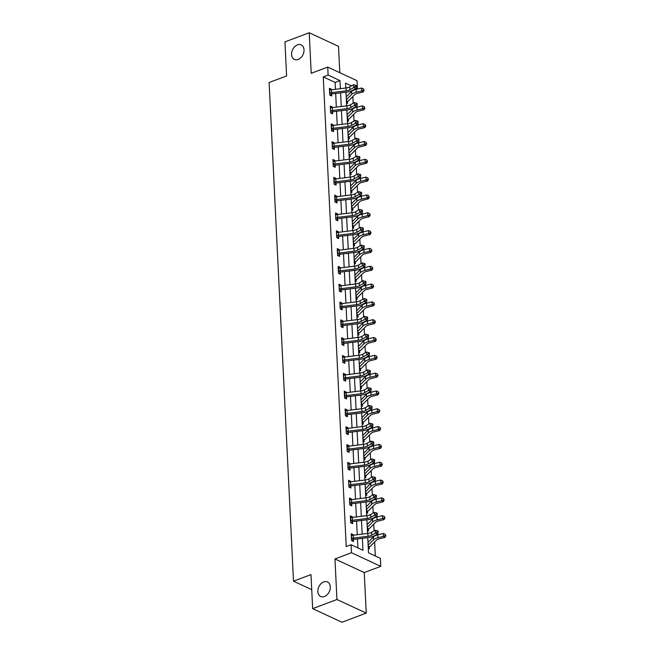 <?xml version="1.0" encoding="UTF-8"?>
<svg xmlns="http://www.w3.org/2000/svg" width="655" height="655" viewBox="0 0 655 655"><rect width="100%" height="100%" fill="white"/><g stroke="black" fill="none" stroke-linecap="round" stroke-linejoin="round"><path stroke-width="0.98" d="M323.717 581.91A8.032 5.764 114.9 0 1 327.459 581.943A8.032 5.764 114.9 0 1 330.095 589.271A8.032 5.764 114.9 0 1 324.43 596.533A8.032 5.764 114.9 0 1 320.688 596.5A8.032 5.764 114.9 0 1 318.052 589.173A8.032 5.764 114.9 0 1 323.717 581.91M297.452 44.859A8.032 5.764 114.9 0 1 301.194 44.884A8.032 5.764 114.9 0 1 303.83 52.212A8.032 5.764 114.9 0 1 298.164 59.474A8.032 5.764 114.9 0 1 294.423 59.449A8.032 5.764 114.9 0 1 291.786 52.122A8.032 5.764 114.9 0 1 297.452 44.859M367.758 537.624L368.503 552.836L380.375 558.355L380.768 566.354L351.473 552.738L351.08 544.747L362.96 550.265L362.371 538.295M364.254 572.568L334.959 558.952L336.94 599.497L312.656 608.634L341.951 622.25L366.235 613.113L364.254 572.568L380.768 566.354M339.806 72.697L338.512 46.366L309.226 32.75L311.207 73.294L327.721 67.08L357.016 80.696L357.401 88.695L356.148 88.114M352.554 90.758L357.401 88.695M375.315 556.005L374.627 541.988M374.341 536.208L374.324 535.782M374.087 530.886L373.751 524.172M373.473 518.392L373.448 517.966M373.211 513.07L372.883 506.356M372.605 500.576L372.58 500.15M372.343 495.254L372.015 488.532M371.729 482.76L371.712 482.334M371.467 477.438L371.139 470.716M370.861 464.935L370.836 464.51M370.599 459.613L370.272 452.9M369.985 447.119L369.969 446.694M369.723 441.798L369.395 435.084M369.117 429.303L369.092 428.878M368.855 423.982L368.528 417.26M368.241 411.487L368.225 411.062M367.987 406.165L367.651 399.444M367.373 393.663L367.349 393.237M367.111 388.341L366.784 381.628M366.497 375.847L366.481 375.421M366.243 370.525L365.916 363.812M365.629 358.031L365.605 357.605M365.367 352.709L365.04 345.987M364.761 340.215L364.737 339.789M364.499 334.893L364.172 328.171M363.885 322.391L363.869 321.965M363.623 317.069L363.296 310.355M363.017 304.575L362.993 304.149M362.755 299.253L362.428 292.539M362.141 286.759L362.125 286.333M361.879 281.437L361.552 274.715M361.273 268.943L361.249 268.517M361.011 263.621L360.684 256.899M360.397 251.119L360.381 250.693M360.144 245.797L359.808 239.083M359.529 233.303L359.505 232.877M359.267 227.981L358.94 221.267M358.662 215.487L358.637 215.061M358.4 210.165L358.072 203.443M357.786 197.671L357.769 197.245M357.524 192.349L357.196 185.627M356.918 179.847L356.893 179.421M356.656 174.525L356.328 167.811M356.042 162.031L356.025 161.605M355.78 156.709L355.452 149.995M355.174 144.215L355.149 143.789M354.912 138.893L354.584 132.171M354.298 126.399L354.281 125.973M354.044 121.077L353.708 114.355M353.43 108.574L353.405 108.149M353.168 103.253L352.84 96.539M336.94 599.497L366.235 613.113M312.656 608.634L310.994 574.599L293.505 581.182L269.115 82.505L286.603 75.923L284.941 41.887L309.226 32.75M293.505 581.182L311.731 589.647M352.546 90.521L352.357 90.431A9.407 3.864 -2.8 0 1 346.831 92.068L332.2 93.894A1.253 0.516 177.2 0 0 331.979 93.927L330.284 95.352M346.822 87.86L345.734 87.352M346.159 96.031L346.79 96.326M346.495 102.884L347.568 103.384L347.477 101.533L346.47 102.409M347.027 113.855L347.666 114.15M347.363 120.708L348.435 121.2L348.345 119.349M347.903 131.671L348.534 131.966M348.239 138.524L349.311 139.024L349.221 137.165M348.771 149.487L349.41 149.782M349.107 156.34L350.179 156.84L350.089 154.989L349.082 155.865M349.647 167.303L350.278 167.598M349.975 174.156L351.055 174.656L350.965 172.805M350.515 185.128L351.145 185.422M350.851 191.98L351.923 192.472L351.833 190.621M351.383 202.944L352.022 203.238M351.719 209.797L352.791 210.296L352.701 208.437M352.259 220.76L352.889 221.054M352.595 227.612L353.667 228.112L353.577 226.262L352.57 227.138M353.127 238.576L353.765 238.87M353.463 245.428L354.535 245.928L354.445 244.078M354.003 256.4L354.633 256.695M354.339 263.253L355.411 263.744L355.321 261.894L354.314 262.77M354.871 274.216L355.509 274.51M355.206 281.069L356.279 281.568L356.189 279.71M355.747 292.032L356.377 292.327M356.083 298.885L357.155 299.384L357.065 297.534M356.615 309.848L357.245 310.142M356.95 316.701L358.023 317.2L357.933 315.35M357.483 327.672L358.121 327.959M357.818 334.525L358.899 335.016L358.801 333.166L357.802 334.042M358.359 345.488L358.989 345.783M358.694 352.341L359.767 352.84L359.677 350.982M359.227 363.304L359.865 363.599M359.562 370.157L360.635 370.656L360.545 368.806M360.103 381.12L360.733 381.415M360.438 387.973L361.511 388.472L361.421 386.622L360.414 387.498M360.97 398.944L361.609 399.231M361.306 405.797L362.379 406.288L362.289 404.438L361.282 405.314M361.847 416.76L362.477 417.055M362.182 423.613L363.255 424.113L363.165 422.254M362.714 434.576L363.345 434.871M363.05 441.429L364.123 441.928L364.033 440.078M363.59 452.392L364.221 452.687M363.918 459.245L364.999 459.744L364.901 457.894L363.902 458.77M364.458 470.216L365.089 470.503M364.794 477.069L365.867 477.56L365.777 475.71L364.769 476.586M365.326 488.032L365.965 488.327M365.662 494.885L366.735 495.385L366.644 493.526M366.202 505.848L366.833 506.143M366.538 512.701L367.611 513.201L367.52 511.35M367.07 523.664L367.709 523.959M367.406 530.517L368.478 531.017L368.388 529.166L367.381 530.042M367.946 541.48L368.577 541.775M368.282 548.341L369.354 548.833L369.264 546.982M335.466 89.293L335.131 82.424L323.259 76.905L346.225 546.573L351.08 544.747M357.892 547.908L357.458 538.909M357.253 534.75L356.582 521.093M356.377 516.926L355.714 503.277M355.509 499.11L354.838 485.461M354.642 481.294L353.97 467.637M353.765 463.478L353.102 449.821M352.898 445.654L352.226 432.005M352.022 427.838L351.358 414.189M351.154 410.022L350.482 396.365M350.278 392.206L349.614 378.549M349.41 374.382L348.738 360.733M348.534 356.566L347.87 342.917M347.666 338.75L346.994 325.093M346.798 320.934L346.127 307.277M345.922 303.109L345.259 289.461M345.054 285.293L344.383 271.645M344.178 267.477L343.515 253.821M343.31 249.661L342.639 236.005M342.434 231.837L341.771 218.189M341.566 214.021L340.895 200.373M340.698 196.205L340.027 182.548M339.822 178.389L339.159 164.732M338.954 160.565L338.283 146.916M338.078 142.749L337.415 129.101M337.21 124.933L336.539 111.276M336.334 107.117L335.671 93.46M329.506 90.112L329.833 90.144A4.389 1.801 -2.8 0 1 331.43 89.8L331.397 89.178L329.416 88.253L329.752 95.106L331.733 96.031L331.643 94.173M330.382 107.928L330.701 107.96A4.389 1.801 -2.8 0 1 332.298 107.617L332.273 106.994L330.292 106.069L330.628 112.922L332.609 113.847L332.511 111.989M331.405 128.888L331.577 125.776A4.389 1.801 -2.8 0 1 333.174 125.432L333.141 124.81L331.16 123.893L331.495 130.746L333.477 131.663L333.387 129.813L332.028 130.992M332.281 146.712L332.445 143.601A4.389 1.801 -2.8 0 1 334.042 143.257L334.009 142.626L332.036 141.709L332.372 148.562L334.345 149.479L334.255 147.629M332.994 161.384L333.321 161.417A4.389 1.801 -2.8 0 1 334.918 161.073L334.885 160.45L332.904 159.525L333.239 166.378L335.221 167.303L335.131 165.445M334.017 182.344L334.189 179.233A4.389 1.801 -2.8 0 1 335.786 178.889L335.753 178.266L333.78 177.341L334.115 184.194L336.089 185.119L335.999 183.261M336.801 199.562L351.432 197.736A6.272 2.579 177.2 0 0 355.116 196.647L358.883 194.51L358.743 191.653L354.977 193.798A6.272 2.579 177.2 0 1 351.293 194.887L336.662 196.705L336.801 199.562A4.389 1.801 -2.8 0 0 335.196 199.906L335.057 197.049A4.389 1.801 -2.8 0 1 336.662 196.705L336.629 196.082L334.648 195.165L334.983 202.018L336.965 202.935L336.875 201.085L335.516 202.264M335.614 214.832L335.933 214.873A4.389 1.801 -2.8 0 1 337.53 214.529L337.497 213.898L335.516 212.981L335.851 219.834L337.833 220.751L337.743 218.901M336.482 232.656L336.801 232.689A4.389 1.801 -2.8 0 1 338.406 232.345L338.373 231.723L336.392 230.797L336.727 237.65L338.709 238.576L338.61 236.717M337.505 253.616L337.677 250.505A4.389 1.801 -2.8 0 1 339.274 250.161L339.241 249.539L337.26 248.613L337.595 255.466L339.577 256.392L339.486 254.533M340.281 270.834L354.92 269.008A6.272 2.579 177.2 0 0 358.604 267.92L362.371 265.783L362.231 262.925L358.465 265.07A6.272 2.579 177.2 0 1 354.781 266.159L340.142 267.977L340.281 270.834A4.389 1.801 -2.8 0 0 338.684 271.178L338.545 268.321A4.389 1.801 -2.8 0 1 340.142 267.977L340.109 267.355L338.136 266.438L338.471 273.291L340.444 274.208L340.354 272.357M339.094 286.104L339.421 286.145A4.389 1.801 -2.8 0 1 341.018 285.801L340.985 285.171L339.003 284.254L339.339 291.107L341.32 292.024L341.23 290.173M340.125 307.072L340.289 303.961A4.389 1.801 -2.8 0 1 341.885 303.617L341.853 302.995L339.88 302.07L340.215 308.923L342.188 309.848L342.098 307.989L340.747 309.168M342.901 324.29L357.532 322.465A6.272 2.579 177.2 0 0 361.216 321.376L364.991 319.231L364.843 316.381L361.077 318.518A6.272 2.579 177.2 0 1 357.393 319.607L342.761 321.433L342.901 324.29A4.389 1.801 -2.8 0 0 341.304 324.634L341.157 321.777A4.389 1.801 -2.8 0 1 342.761 321.433L342.729 320.811L340.747 319.886L341.083 326.739L343.064 327.664L342.974 325.805M341.714 339.56L342.033 339.593A4.389 1.801 -2.8 0 1 343.629 339.249L343.597 338.627L341.623 337.71L341.951 344.563L343.932 345.48L343.842 343.629M342.581 357.376L342.901 357.417A4.389 1.801 -2.8 0 1 344.505 357.073L344.473 356.443L342.491 355.526L342.827 362.379L344.808 363.296L344.718 361.445L343.359 362.624M343.605 378.344L343.777 375.233A4.389 1.801 -2.8 0 1 345.373 374.889L345.341 374.267L343.359 373.342L343.695 380.195L345.676 381.12L345.586 379.261L344.227 380.44M346.389 395.563L361.02 393.737A6.272 2.579 177.2 0 0 364.704 392.648L368.47 390.503L368.331 387.654L364.565 389.79A6.272 2.579 177.2 0 1 360.88 390.879L346.241 392.705L346.389 395.563A4.389 1.801 -2.8 0 0 344.784 395.907L344.645 393.049A4.389 1.801 -2.8 0 1 346.241 392.705L346.217 392.083L344.235 391.158L344.571 398.011L346.544 398.936L346.454 397.077M345.193 410.832L345.521 410.865A4.389 1.801 -2.8 0 1 347.117 410.521L347.084 409.899L345.103 408.982L345.439 415.835L347.42 416.752L347.33 414.902M346.225 431.792L346.389 428.689A4.389 1.801 -2.8 0 1 347.985 428.345L347.952 427.715L345.979 426.798L346.315 433.651L348.288 434.568L348.198 432.718L346.847 433.897M349 449.019L363.631 447.193A6.272 2.579 177.2 0 0 367.316 446.104L371.09 443.959L370.951 441.102L367.177 443.247A6.272 2.579 177.2 0 1 363.492 444.336L348.861 446.161L349 449.019A4.389 1.801 -2.8 0 0 347.404 449.363L347.265 446.505A4.389 1.801 -2.8 0 1 348.861 446.161L348.828 445.539L346.847 444.614L347.183 451.467L349.164 452.392L349.074 450.534L347.715 451.713M347.813 464.289L348.132 464.321A4.389 1.801 -2.8 0 1 349.729 463.977L349.696 463.355L347.723 462.43L348.059 469.283L350.032 470.208L349.942 468.35M348.681 482.105L349 482.137A4.389 1.801 -2.8 0 1 350.605 481.793L350.572 481.171L348.591 480.254L348.927 487.107L350.908 488.024L350.818 486.174L349.459 487.353M349.704 503.065L349.876 499.962A4.389 1.801 -2.8 0 1 351.473 499.618L351.44 498.987L349.459 498.07L349.795 504.923L351.776 505.84L351.686 503.99L350.327 505.169M352.488 520.291L367.119 518.465A6.272 2.579 177.2 0 0 370.804 517.376L374.57 515.231L374.431 512.374L370.665 514.519A6.272 2.579 177.2 0 1 366.98 515.608L352.349 517.434L352.488 520.291A4.389 1.801 -2.8 0 0 350.883 520.635L350.744 517.777A4.389 1.801 -2.8 0 1 352.349 517.434L352.316 516.803L350.335 515.886L350.671 522.739L352.652 523.664L352.554 521.806M351.293 535.561L351.62 535.593A4.389 1.801 -2.8 0 1 353.217 535.25L353.184 534.627L351.203 533.702L351.538 540.555L353.52 541.48L353.43 539.622M334.959 558.952L351.473 552.738M323.259 76.905L328.114 75.079L327.721 67.08M351.448 85.92L345.529 83.177L345.766 88.016M345.971 92.175L346.634 105.832M346.839 109.999L347.51 123.648M347.715 127.815L348.378 141.464M348.583 145.631L349.254 159.288M349.451 163.447L350.122 177.104M350.327 181.271L350.99 194.92M351.195 199.087L351.866 212.736M352.071 216.903L352.734 230.56M352.939 234.719L353.61 248.376M353.815 252.543L354.478 266.192M354.683 270.359L355.354 284.008M355.559 288.175L356.222 301.832M356.426 305.991L357.098 319.648M357.294 323.816L357.966 337.464M358.17 341.632L358.834 355.28M359.038 359.448L359.71 373.104M359.914 377.264L360.577 390.92M360.782 395.088L361.454 408.736M361.658 412.904L362.321 426.552M362.526 430.72L363.197 444.377M363.394 448.536L364.065 462.193M364.27 466.352L364.933 480.009M365.138 484.176L365.809 497.825M366.014 501.992L366.677 515.649M366.882 519.808L367.553 533.465M340.379 88.687L339.986 80.598L328.114 75.079M362.166 534.136L361.503 520.479M361.298 516.32L360.627 502.663M360.422 498.496L359.759 484.847M359.554 480.68L358.883 467.023M358.686 462.864L358.015 449.207M357.81 445.048L357.147 431.391M356.942 427.224L356.271 413.575M356.066 409.408L355.403 395.751M355.198 391.592L354.527 377.935M354.322 373.776L353.659 360.119M353.454 355.952L352.783 342.303M352.587 338.136L351.915 324.479M351.71 320.32L351.047 306.663M350.843 302.504L350.171 288.847M349.966 284.679L349.303 271.031M349.099 266.863L348.427 253.207M348.223 249.047L347.559 235.391M347.355 231.231L346.683 217.575M346.479 213.407L345.815 199.759M345.611 195.591L344.948 181.934M344.743 177.775L344.072 164.118M343.867 159.959L343.204 146.302M342.999 142.135L342.328 128.486M342.123 124.319L341.46 110.662M341.255 106.503L340.584 92.846M335.131 82.424L339.986 80.598M329.498 89.891L331.397 89.178M346.2 96.924L351.604 91.504A9.407 3.864 177.2 0 1 356.074 89.375L361.568 88.032L363.484 88.859L364.098 90.439L363.484 88.859M347.076 114.74L352.48 109.32A9.407 3.864 177.2 0 1 356.95 107.191L362.436 105.848L364.36 106.675L364.966 108.263L364.36 106.675M330.374 107.707L332.273 106.994M347.944 132.556L353.348 127.135A9.407 3.864 177.2 0 1 357.818 125.007L363.312 123.664L365.228 124.499L365.842 126.079L365.228 124.499M331.242 125.523L333.141 124.81M348.812 150.372L354.224 144.951A9.407 3.864 177.2 0 1 358.694 142.831L364.18 141.488L366.096 142.315L366.71 143.895L366.096 142.315M332.11 143.347L334.009 142.626M349.688 168.196L355.092 162.776A9.407 3.864 177.2 0 1 359.562 160.647L365.056 159.304L366.972 160.131L367.586 161.711L366.972 160.131M332.986 161.163L334.885 160.45M350.556 186.012L355.96 180.592A9.407 3.864 177.2 0 1 360.43 178.463L365.924 177.12L367.84 177.947L368.454 179.535L367.84 177.947M333.853 178.979L335.753 178.266M351.432 203.828L356.836 198.408A9.407 3.864 177.2 0 1 361.306 196.279L366.792 194.936L368.716 195.771L369.33 197.351L368.716 195.771M334.73 196.795L336.629 196.082M352.3 221.644L357.704 216.224A9.407 3.864 177.2 0 1 362.174 214.103L367.668 212.76L369.584 213.587L370.198 215.167L369.584 213.587M335.597 214.619L337.497 213.898M353.176 239.468L358.58 234.048A9.407 3.864 177.2 0 1 363.05 231.919L368.536 230.576L370.46 231.403L371.066 232.983L370.46 231.403M336.474 232.435L338.373 231.723M354.044 257.284L359.448 251.864A9.407 3.864 177.2 0 1 363.918 249.735L369.412 248.392L371.328 249.219L371.942 250.808L371.328 249.219M337.341 250.251L339.241 249.539M354.912 275.1L360.324 269.68A9.407 3.864 177.2 0 1 364.794 267.551L370.28 266.208L372.204 267.043L372.81 268.624L372.204 267.043M338.217 268.067L340.109 267.355M355.788 292.916L361.192 287.496A9.407 3.864 177.2 0 1 365.662 285.375L371.156 284.033L373.072 284.86L373.686 286.44L373.072 284.86M339.085 285.891L340.985 285.171M356.656 310.74L362.068 305.32A9.407 3.864 177.2 0 1 366.538 303.191L372.024 301.849L373.94 302.675L374.554 304.256L373.94 302.675M339.953 303.707L341.853 302.995M357.532 328.556L362.935 323.136A9.407 3.864 177.2 0 1 367.406 321.007L372.892 319.665L374.816 320.491L375.43 322.08L374.816 320.491M340.829 321.523L342.729 320.811M358.4 346.372L363.803 340.952A9.407 3.864 177.2 0 1 368.274 338.823L373.768 337.481L375.683 338.316L376.298 339.896L375.683 338.316M341.697 339.339L343.597 338.627M359.276 364.188L364.679 358.768A9.407 3.864 177.2 0 1 369.15 356.648L374.635 355.305L376.56 356.132L377.165 357.712L376.56 356.132M342.573 357.163L344.473 356.443M360.144 382.012L365.547 376.592A9.407 3.864 177.2 0 1 370.018 374.464L375.511 373.121L377.427 373.948L378.041 375.528L377.427 373.948M343.441 374.979L345.341 374.267M361.011 399.828L366.423 394.408A9.407 3.864 177.2 0 1 370.894 392.279L376.379 390.937L378.303 391.764L378.909 393.352L378.303 391.764M344.317 392.795L346.217 392.083M361.887 417.644L367.291 412.224A9.407 3.864 177.2 0 1 371.762 410.095L377.255 408.753L379.171 409.588L379.785 411.168L379.171 409.588M345.185 410.611L347.084 409.899M362.755 435.46L368.167 430.04A9.407 3.864 177.2 0 1 372.638 427.92L378.123 426.577L380.039 427.404L380.653 428.984L380.039 427.404M346.053 428.435L347.952 427.715M363.631 453.285L369.035 447.864A9.407 3.864 177.2 0 1 373.506 445.736L378.999 444.393L380.915 445.22L381.529 446.8L380.915 445.22M346.929 446.251L348.828 445.539M364.499 471.101L369.903 465.68A9.407 3.864 177.2 0 1 374.373 463.552L379.867 462.209L381.783 463.036L382.397 464.624L381.783 463.036M347.797 464.067L349.696 463.355M365.375 488.917L370.779 483.496A9.407 3.864 177.2 0 1 375.25 481.368L380.735 480.025L382.659 480.86L383.265 482.44L382.659 480.86M348.673 481.883L350.572 481.171M366.243 506.733L371.647 501.312A9.407 3.864 177.2 0 1 376.117 499.192L381.611 497.849L383.527 498.676L384.141 500.256L383.527 498.676M349.541 499.708L351.44 498.987M367.119 524.557L372.523 519.137A9.407 3.864 177.2 0 1 376.993 517.008L382.479 515.665L384.403 516.492L385.009 518.072L384.403 516.492M350.417 517.524L352.316 516.803M367.987 542.373L373.391 536.953A9.407 3.864 177.2 0 1 377.861 534.824L383.355 533.481L385.271 534.308L385.885 535.896L385.271 534.308M351.285 535.34L353.184 534.627M329.531 90.112L329.973 93.002A4.389 1.801 -2.8 0 1 331.569 92.658L346.2 90.832A6.272 2.579 177.2 0 0 349.885 89.743L353.659 87.598L353.52 84.741L349.745 86.886L349.885 89.743M331.569 92.658L331.43 89.8L346.061 87.975A6.272 2.579 177.2 0 0 349.745 86.886M356.295 85.518L355.305 85.24L355.362 86.378L356.345 86.656L356.295 85.518M355.362 86.378L353.659 87.598L356.123 88.294L352.357 90.439M329.973 93.002L331.979 93.927M356.123 88.294L356.345 86.656M355.305 85.24L353.52 84.741M346.38 100.624L347.764 101.271A4.389 1.801 177.2 0 0 348.747 100.641L354.625 94.746A6.272 2.579 -2.8 0 1 357.605 93.329L363.099 91.987L361.707 90.889L356.214 92.232A9.407 3.864 177.2 0 0 351.743 94.353L346.339 99.773M363.541 90.005L361.707 90.889L361.568 88.032M364.098 90.439L363.099 91.987M330.538 111.072L330.84 110.818A4.389 1.801 -2.8 0 1 332.445 110.474L347.076 108.648A6.272 2.579 177.2 0 0 350.761 107.559L354.527 105.414L354.388 102.565L350.622 104.702L350.761 107.559M356.23 104.202L357.221 104.481L357.163 103.334L356.173 103.056L356.23 104.202L354.527 105.414L357 106.11L353.225 108.255A9.407 3.864 -2.8 0 1 347.699 109.884L333.067 111.71A1.253 0.516 177.2 0 0 332.846 111.751L331.16 113.176M332.445 110.474L332.298 107.617L346.937 105.791A6.272 2.579 177.2 0 0 350.622 104.702M330.84 110.818L332.846 111.751M357 106.11L357.221 104.481M356.173 103.056L354.388 102.565M331.422 128.871L331.717 128.634A4.389 1.801 -2.8 0 1 333.313 128.29L333.174 125.432L347.805 123.615A6.272 2.579 177.2 0 0 351.489 122.526L355.264 120.381L355.403 123.238L357.106 122.018L358.089 122.297L358.031 121.15L357.049 120.872L357.106 122.018M333.313 128.29L347.944 126.464A6.272 2.579 177.2 0 0 351.629 125.375L355.403 123.238L357.867 123.926L354.101 126.071A9.407 3.864 -2.8 0 1 348.575 127.709L333.935 129.526A1.253 0.516 177.2 0 0 333.723 129.567L333.403 129.796M331.717 128.634L333.723 129.567M357.867 123.926L358.089 122.297M357.049 120.872L355.264 120.381M347.256 118.44L348.632 119.087L347.338 120.225M348.632 119.087A4.389 1.801 177.2 0 0 349.623 118.457L355.501 112.562A6.272 2.579 -2.8 0 1 358.481 111.145L363.967 109.803L362.575 108.705L357.09 110.048A9.407 3.864 177.2 0 0 352.619 112.177L347.215 117.597M364.409 107.821L362.575 108.705L362.436 105.848M364.966 108.263L363.967 109.803M348.124 136.265L349.508 136.903L348.214 138.041M349.508 136.903A4.389 1.801 177.2 0 0 350.49 136.273L356.369 130.386A6.272 2.579 -2.8 0 1 359.349 128.961L364.835 127.619L363.451 126.521L357.957 127.864A9.407 3.864 177.2 0 0 353.487 129.993L348.083 135.413M365.285 125.637L363.451 126.521L363.312 123.664M365.842 126.079L364.835 127.619M332.298 146.695L332.584 146.45A4.389 1.801 -2.8 0 1 334.181 146.106L348.82 144.288A6.272 2.579 177.2 0 0 352.505 143.199L356.271 141.054L358.743 141.75L354.969 143.887A9.407 3.864 -2.8 0 1 349.442 145.525L334.811 147.35A1.253 0.516 177.2 0 0 334.59 147.383L332.904 148.808M334.181 146.106L334.042 143.257L348.673 141.431A6.272 2.579 177.2 0 0 352.365 140.342L356.132 138.197L356.271 141.054L357.974 139.834L358.965 140.113L358.907 138.975L357.917 138.696L357.974 139.834M332.584 146.45L334.59 147.383M358.743 141.75L358.965 140.113M357.917 138.696L356.132 138.197M333.018 161.384L333.46 164.274A4.389 1.801 -2.8 0 1 335.057 163.93L349.688 162.104A6.272 2.579 177.2 0 0 353.373 161.015L357.147 158.87L357.008 156.013L353.233 158.158L353.373 161.015M358.842 157.65L359.832 157.929L359.775 156.791L358.793 156.512L358.842 157.65L357.147 158.87L359.611 159.566L355.845 161.711A9.407 3.864 -2.8 0 1 350.31 163.341L335.679 165.166A1.253 0.516 177.2 0 0 335.458 165.199L333.772 166.624M335.057 163.93L334.918 161.073L349.549 159.247A6.272 2.579 177.2 0 0 353.233 158.158M333.46 164.274L335.458 165.199M359.611 159.566L359.832 157.929M358.793 156.512L357.008 156.013M334.042 182.327L334.328 182.09A4.389 1.801 -2.8 0 1 335.925 181.746L350.556 179.92A6.272 2.579 177.2 0 0 354.249 178.831L358.015 176.686L360.487 177.382L356.713 179.527A9.407 3.864 -2.8 0 1 351.186 181.157L336.555 182.982A1.253 0.516 177.2 0 0 336.334 183.023L334.648 184.448M335.925 181.746L335.786 178.889L350.417 177.063A6.272 2.579 177.2 0 0 354.109 175.974L357.876 173.837L358.015 176.686L359.718 175.474L360.709 175.753L360.651 174.607L359.66 174.328L359.718 175.474M334.328 182.09L336.334 183.023M360.487 177.382L360.709 175.753M359.66 174.328L357.876 173.837M349 154.081L350.376 154.719A4.389 1.801 177.2 0 0 351.367 154.097L357.237 148.202A6.272 2.579 -2.8 0 1 360.217 146.785L365.711 145.443L364.319 144.337L358.834 145.68A9.407 3.864 177.2 0 0 354.363 147.809L348.951 153.229M366.153 143.453L364.319 144.337L364.18 141.488M366.71 143.895L365.711 145.443M349.868 171.897L351.252 172.543L349.958 173.681M351.252 172.543A4.389 1.801 177.2 0 0 352.234 171.913L358.113 166.018A6.272 2.579 -2.8 0 1 361.093 164.601L366.579 163.259L365.195 162.162L359.701 163.504A9.407 3.864 177.2 0 0 355.231 165.625L349.827 171.045M367.029 161.277L365.195 162.162L365.056 159.304M367.586 161.711L366.579 163.259M350.736 189.713L352.12 190.359L350.826 191.497M352.12 190.359A4.389 1.801 177.2 0 0 353.11 189.729L358.981 183.834A6.272 2.579 -2.8 0 1 361.961 182.418L367.455 181.075L366.063 179.978L360.577 181.32A9.407 3.864 177.2 0 0 356.107 183.449L350.695 188.869M367.897 179.093L366.063 179.978L365.924 177.12M368.454 179.535L367.455 181.075M361.519 192.423L360.528 192.144L360.586 193.291L361.576 193.569L361.519 192.423M360.586 193.291L358.883 194.51L361.355 195.198L357.589 197.343A9.407 3.864 -2.8 0 1 352.054 198.981L337.423 200.798A1.253 0.516 177.2 0 0 337.202 200.839L336.891 201.069M335.196 199.906L337.202 200.839M361.355 195.198L361.576 193.569M360.528 192.144L358.743 191.653M351.612 207.537L352.996 208.175L351.694 209.313M352.996 208.175A4.389 1.801 177.2 0 0 353.978 207.545L359.857 201.658A6.272 2.579 -2.8 0 1 362.837 200.233L368.323 198.891L366.931 197.794L361.445 199.136A9.407 3.864 177.2 0 0 356.975 201.265L351.571 206.685M368.773 196.909L366.931 197.794L366.792 194.936M369.33 197.351L368.323 198.891M335.761 217.984L336.072 217.722A4.389 1.801 -2.8 0 1 337.669 217.378L352.3 215.56A6.272 2.579 177.2 0 0 355.984 214.472L359.759 212.326L359.62 209.469L355.845 211.614L355.984 214.472M361.462 211.106L362.444 211.385L362.395 210.247L361.404 209.968L361.462 211.106L359.759 212.326L362.231 213.022L358.457 215.159A9.407 3.864 -2.8 0 1 352.93 216.797L338.299 218.623A1.253 0.516 177.2 0 0 338.078 218.655L336.383 220.08M337.669 217.378L337.53 214.529L352.161 212.703A6.272 2.579 177.2 0 0 355.845 211.614M336.072 217.722L338.078 218.655M362.231 213.022L362.444 211.385M361.404 209.968L359.62 209.469M352.48 225.353L353.864 225.991A4.389 1.801 177.2 0 0 354.846 225.369L360.725 219.474A6.272 2.579 -2.8 0 1 363.705 218.058L369.199 216.715L367.807 215.61L362.313 216.952A9.407 3.864 177.2 0 0 357.843 219.081L352.439 224.501M369.641 214.725L367.807 215.61L367.668 212.76M370.198 215.167L369.199 216.715M336.637 235.8L336.94 235.546A4.389 1.801 -2.8 0 1 338.545 235.202L353.176 233.377A6.272 2.579 177.2 0 0 356.86 232.288L360.627 230.142L360.487 227.285L356.721 229.43L356.86 232.288M362.33 228.923L363.32 229.201L363.263 228.063L362.272 227.784L362.33 228.923L360.627 230.142L363.099 230.838L359.325 232.983A9.407 3.864 -2.8 0 1 353.798 234.613L339.167 236.439A1.253 0.516 177.2 0 0 338.946 236.471L337.26 237.896M338.545 235.202L338.406 232.345L353.037 230.519A6.272 2.579 177.2 0 0 356.721 229.43M336.94 235.546L338.946 236.471M363.099 230.838L363.32 229.201M362.272 227.784L360.487 227.285M353.356 243.169L354.732 243.816L353.438 244.954M354.732 243.816A4.389 1.801 177.2 0 0 355.722 243.185L361.601 237.29A6.272 2.579 -2.8 0 1 364.581 235.874L370.067 234.531L368.675 233.434L363.189 234.777A9.407 3.864 177.2 0 0 358.719 236.897L353.315 242.317M370.509 232.55L368.675 233.434L368.536 230.576M371.066 232.983L370.067 234.531M337.53 253.6L337.816 253.362A4.389 1.801 -2.8 0 1 339.413 253.018L354.044 251.192A6.272 2.579 177.2 0 0 357.728 250.104L361.503 247.958L363.967 248.654L360.201 250.799A9.407 3.864 -2.8 0 1 354.674 252.429L340.043 254.255A1.253 0.516 177.2 0 0 339.822 254.296L338.127 255.72M339.413 253.018L339.274 250.161L353.905 248.335A6.272 2.579 177.2 0 0 357.589 247.246L361.363 245.109L361.503 247.958L363.206 246.747L364.188 247.025L364.131 245.879L363.148 245.6L363.206 246.747M337.816 253.362L339.822 254.296M363.967 248.654L364.188 247.025M363.148 245.6L361.363 245.109M354.224 260.985L355.608 261.632A4.389 1.801 177.2 0 0 356.59 261.001L362.469 255.106A6.272 2.579 -2.8 0 1 365.449 253.69L370.943 252.347L369.551 251.25L364.057 252.593A9.407 3.864 177.2 0 0 359.587 254.721L354.183 260.141M371.385 250.366L369.551 251.25L369.412 248.392M371.942 250.808L370.943 252.347M364.074 264.563L365.064 264.841L365.007 263.695L364.016 263.416L364.074 264.563L362.371 265.783L364.843 266.47L361.069 268.615A9.407 3.864 -2.8 0 1 355.542 270.253L340.911 272.071A1.253 0.516 177.2 0 0 340.69 272.112L339.003 273.536M338.684 271.178L340.69 272.112M364.843 266.47L365.064 264.841M364.016 263.416L362.231 262.925M355.1 278.809L356.476 279.448L355.182 280.586M356.476 279.448A4.389 1.801 177.2 0 0 357.466 278.817L363.337 272.93A6.272 2.579 -2.8 0 1 366.317 271.506L371.811 270.163L370.419 269.066L364.933 270.409A9.407 3.864 177.2 0 0 360.463 272.537L355.059 277.957M372.253 268.182L370.419 269.066L370.28 266.208M372.81 268.624L371.811 270.163M339.249 289.256L339.56 288.994A4.389 1.801 -2.8 0 1 341.157 288.65L355.788 286.833A6.272 2.579 177.2 0 0 359.472 285.744L363.247 283.599L363.107 280.741L359.333 282.886L359.472 285.744M364.941 282.379L365.932 282.657L365.875 281.519L364.892 281.241L364.941 282.379L363.247 283.599L365.711 284.295L361.945 286.431A9.407 3.864 -2.8 0 1 356.41 288.069L341.779 289.895A1.253 0.516 177.2 0 0 341.558 289.928L339.871 291.352M341.157 288.65L341.018 285.801L355.649 283.975A6.272 2.579 177.2 0 0 359.333 282.886M339.56 288.994L341.558 289.928M365.711 284.295L365.932 282.657M364.892 281.241L363.107 280.741M355.968 296.625L357.352 297.264L356.058 298.41M357.352 297.264A4.389 1.801 177.2 0 0 358.334 296.641L364.213 290.746A6.272 2.579 -2.8 0 1 367.193 289.33L372.679 287.987L371.295 286.882L365.801 288.225A9.407 3.864 177.2 0 0 361.331 290.353L355.927 295.773M373.129 285.998L371.295 286.882L371.156 284.033M373.686 286.44L372.679 287.987M340.142 307.056L340.428 306.818A4.389 1.801 -2.8 0 1 342.025 306.474L341.885 303.617L356.517 301.791A6.272 2.579 177.2 0 0 360.209 300.702L363.975 298.557L364.115 301.415L365.817 300.195L366.808 300.473L366.751 299.335L365.76 299.057L365.817 300.195M342.025 306.474L356.656 304.649A6.272 2.579 177.2 0 0 360.348 303.56L364.115 301.415L366.587 302.111L362.813 304.248A9.407 3.864 -2.8 0 1 357.286 305.885L342.655 307.711A1.253 0.516 177.2 0 0 342.434 307.744L342.123 307.973M340.428 306.818L342.434 307.744M366.587 302.111L366.808 300.473M365.76 299.057L363.975 298.557M356.836 314.441L358.219 315.088L356.926 316.226M358.219 315.088A4.389 1.801 177.2 0 0 359.21 314.457L365.081 308.562A6.272 2.579 -2.8 0 1 368.061 307.146L373.555 305.803L372.163 304.706L366.677 306.049A9.407 3.864 177.2 0 0 362.207 308.169L356.795 313.589M373.997 303.822L372.163 304.706L372.024 301.849M374.554 304.256L373.555 305.803M366.685 318.019L367.676 318.297L367.619 317.151L366.636 316.873L366.685 318.019L364.991 319.231L367.455 319.927L363.689 322.072A9.407 3.864 -2.8 0 1 358.154 323.701L343.523 325.527A1.253 0.516 177.2 0 0 343.302 325.568L341.615 326.992M341.304 324.634L343.302 325.568M367.455 319.927L367.676 318.297M366.636 316.873L364.843 316.381M357.712 332.257L359.096 332.904A4.389 1.801 177.2 0 0 360.078 332.273L365.957 326.378A6.272 2.579 -2.8 0 1 368.937 324.962L374.423 323.619L373.039 322.522L367.545 323.865A9.407 3.864 177.2 0 0 363.075 325.994L357.671 331.414M374.873 321.638L373.039 322.522L372.892 319.665M375.43 322.08L374.423 323.619M341.73 339.56L342.172 342.45A4.389 1.801 -2.8 0 1 343.769 342.106L358.4 340.281A6.272 2.579 177.2 0 0 362.092 339.192L365.858 337.055L365.719 334.197L361.945 336.342L362.092 339.192M367.561 335.835L368.544 336.113L368.495 334.967L367.504 334.689L367.561 335.835L365.858 337.055L368.331 337.743L364.557 339.888A9.407 3.864 -2.8 0 1 359.03 341.525L344.399 343.343A1.253 0.516 177.2 0 0 344.178 343.384L342.483 344.808M343.769 342.106L343.629 339.249L358.26 337.431A6.272 2.579 177.2 0 0 361.945 336.342M342.172 342.45L344.178 343.384M368.331 337.743L368.544 336.113M367.504 334.689L365.719 334.197M358.58 350.081L359.963 350.72L358.67 351.858M359.963 350.72A4.389 1.801 177.2 0 0 360.946 350.089L366.825 344.202A6.272 2.579 -2.8 0 1 369.805 342.778L375.299 341.435L373.907 340.338L368.413 341.681A9.407 3.864 177.2 0 0 363.943 343.81L358.539 349.23M375.741 339.454L373.907 340.338L373.768 337.481M376.298 339.896L375.299 341.435M342.737 360.528L343.04 360.266A4.389 1.801 -2.8 0 1 344.645 359.923L359.276 358.105A6.272 2.579 177.2 0 0 362.96 357.016L366.726 354.871L366.587 352.013L362.821 354.159L362.96 357.016M344.645 359.923L344.505 357.073L359.136 355.247A6.272 2.579 177.2 0 0 362.821 354.159M369.363 352.791L368.372 352.513L368.429 353.651L369.42 353.929L369.363 352.791M368.429 353.651L366.726 354.871L369.199 355.567L365.433 357.704A9.407 3.864 -2.8 0 1 359.898 359.341L345.267 361.167A1.253 0.516 177.2 0 0 345.046 361.2L344.735 361.429M343.04 360.266L345.046 361.2M369.199 355.567L369.42 353.929M368.372 352.513L366.587 352.013M359.456 367.897L360.831 368.536L359.538 369.682M360.831 368.536A4.389 1.801 177.2 0 0 361.822 367.905L367.701 362.019A6.272 2.579 -2.8 0 1 370.681 360.602L376.166 359.259L374.775 358.154L369.289 359.497A9.407 3.864 177.2 0 0 364.819 361.625L359.415 367.046M376.617 357.27L374.775 358.154L374.635 355.305M377.165 357.712L376.166 359.259M343.629 378.328L343.916 378.091A4.389 1.801 -2.8 0 1 345.512 377.747L345.373 374.889L360.004 373.063A6.272 2.579 177.2 0 0 363.689 371.974L367.463 369.829L367.602 372.687L369.305 371.467L370.288 371.745L370.231 370.607L369.248 370.329L369.305 371.467M345.512 377.747L360.144 375.921A6.272 2.579 177.2 0 0 363.828 374.832L367.602 372.687L370.067 373.383L366.301 375.52A9.407 3.864 -2.8 0 1 360.774 377.157L346.143 378.983A1.253 0.516 177.2 0 0 345.922 379.016L345.603 379.245M343.916 378.091L345.922 379.016M370.067 373.383L370.288 371.745M369.248 370.329L367.463 369.829M360.324 385.713L361.707 386.36A4.389 1.801 177.2 0 0 362.69 385.729L368.569 379.834A6.272 2.579 -2.8 0 1 371.549 378.418L377.043 377.075L375.651 375.978L370.157 377.321A9.407 3.864 177.2 0 0 365.686 379.441L360.283 384.862M377.485 375.094L375.651 375.978L375.511 373.121M378.041 375.528L377.043 377.075M370.173 389.291L371.164 389.569L371.107 388.423L370.116 388.145L370.173 389.291L368.47 390.503L370.943 391.199L367.168 393.344A9.407 3.864 -2.8 0 1 361.642 394.973L347.011 396.799A1.253 0.516 177.2 0 0 346.79 396.84L345.103 398.265M344.784 395.907L346.79 396.84M370.943 391.199L371.164 389.569M370.116 388.145L368.331 387.654M361.2 403.529L362.575 404.176A4.389 1.801 177.2 0 0 363.566 403.546L369.445 397.651A6.272 2.579 -2.8 0 1 372.425 396.234L377.91 394.891L376.519 393.794L371.033 395.137A9.407 3.864 177.2 0 0 366.563 397.266L361.159 402.686M378.353 392.91L376.519 393.794L376.379 390.937M378.909 393.352L377.91 394.891M345.218 410.832L345.66 413.723A4.389 1.801 -2.8 0 1 347.256 413.379L361.887 411.553A6.272 2.579 177.2 0 0 365.572 410.464L369.346 408.327L369.207 405.47L365.433 407.606L365.572 410.464M371.049 407.107L372.032 407.385L371.974 406.239L370.992 405.961L371.049 407.107L369.346 408.327L371.811 409.015L368.044 411.16A9.407 3.864 -2.8 0 1 362.518 412.797L347.879 414.615A1.253 0.516 177.2 0 0 347.658 414.656L345.971 416.081M347.256 413.379L347.117 410.521L361.748 408.704A6.272 2.579 177.2 0 0 365.433 407.606M345.66 413.723L347.658 414.656M371.811 409.015L372.032 407.385M370.992 405.961L369.207 405.47M362.068 421.353L363.451 421.992L362.158 423.13M363.451 421.992A4.389 1.801 177.2 0 0 364.434 421.361L370.312 415.475A6.272 2.579 -2.8 0 1 373.293 414.05L378.778 412.707L377.395 411.61L371.901 412.953A9.407 3.864 177.2 0 0 367.43 415.082L362.027 420.502M379.229 410.726L377.395 411.61L377.255 408.753M379.785 411.168L378.778 412.707M346.241 431.776L346.528 431.539A4.389 1.801 -2.8 0 1 348.124 431.195L347.985 428.345L362.616 426.52A6.272 2.579 177.2 0 0 366.309 425.431L370.075 423.286L370.214 426.143L371.917 424.923L372.908 425.201L372.851 424.063L371.86 423.785L371.917 424.923M348.124 431.195L362.755 429.377A6.272 2.579 177.2 0 0 366.448 428.288L370.214 426.143L372.687 426.839L368.912 428.976A9.407 3.864 -2.8 0 1 363.386 430.613L348.755 432.439A1.253 0.516 177.2 0 0 348.534 432.472L348.223 432.701M346.528 431.539L348.534 432.472M372.687 426.839L372.908 425.201M371.86 423.785L370.075 423.286M362.944 439.169L364.319 439.808L363.026 440.954M364.319 439.808A4.389 1.801 177.2 0 0 365.31 439.177L371.18 433.291A6.272 2.579 -2.8 0 1 374.161 431.874L379.654 430.531L378.262 429.426L372.777 430.769A9.407 3.864 177.2 0 0 368.306 432.898L362.895 438.318M380.096 428.542L378.262 429.426L378.123 426.577M380.653 428.984L379.654 430.531M373.718 441.879L372.736 441.601L372.785 442.739L373.776 443.017L373.718 441.879M372.785 442.739L371.09 443.959L373.555 444.655L369.788 446.792A9.407 3.864 -2.8 0 1 364.254 448.429L349.623 450.255A1.253 0.516 177.2 0 0 349.402 450.288L349.09 450.517M347.404 449.363L349.402 450.288M373.555 444.655L373.776 443.017M372.736 441.601L370.951 441.102M363.812 456.985L365.195 457.632A4.389 1.801 177.2 0 0 366.178 457.002L372.056 451.107A6.272 2.579 -2.8 0 1 375.037 449.69L380.522 448.348L379.139 447.25L373.645 448.593A9.407 3.864 177.2 0 0 369.174 450.714L363.771 456.134M380.973 446.366L379.139 447.25L378.999 444.393M381.529 446.8L380.522 448.348M347.83 464.289L348.272 467.179A4.389 1.801 -2.8 0 1 349.868 466.835L364.499 465.009A6.272 2.579 177.2 0 0 368.192 463.92L371.958 461.775L371.819 458.926L368.053 461.063L368.192 463.92M373.661 460.563L374.644 460.842L374.594 459.695L373.604 459.417L373.661 460.563L371.958 461.775L374.431 462.471L370.656 464.616A9.407 3.864 -2.8 0 1 365.13 466.245L350.499 468.071A1.253 0.516 177.2 0 0 350.278 468.112L348.591 469.537M349.868 466.835L349.729 463.977L364.36 462.152A6.272 2.579 177.2 0 0 368.053 461.063M348.272 467.179L350.278 468.112M374.431 462.471L374.644 460.842M373.604 459.417L371.819 458.926M364.679 474.801L366.063 475.448A4.389 1.801 177.2 0 0 367.046 474.818L372.924 468.923A6.272 2.579 -2.8 0 1 375.904 467.506L381.398 466.163L380.006 465.066L374.521 466.409A9.407 3.864 177.2 0 0 370.05 468.538L364.639 473.958M381.84 464.182L380.006 465.066L379.867 462.209M382.397 464.624L381.398 466.163M348.837 485.249L349.14 484.995A4.389 1.801 -2.8 0 1 350.744 484.651L365.375 482.825A6.272 2.579 177.2 0 0 369.06 481.736L372.826 479.599L372.687 476.742L368.921 478.879L369.06 481.736M350.744 484.651L350.605 481.793L365.236 479.976A6.272 2.579 177.2 0 0 368.921 478.879M375.462 477.511L374.472 477.233L374.529 478.379L375.52 478.658L375.462 477.511M374.529 478.379L372.826 479.599L375.299 480.287L371.532 482.432A9.407 3.864 -2.8 0 1 365.998 484.07L351.367 485.887A1.253 0.516 177.2 0 0 351.145 485.928L350.834 486.157M349.14 484.995L351.145 485.928M375.299 480.287L375.52 478.658M374.472 477.233L372.687 476.742M365.555 492.625L366.939 493.264L365.637 494.402M366.939 493.264A4.389 1.801 177.2 0 0 367.922 492.634L373.8 486.747A6.272 2.579 -2.8 0 1 376.781 485.322L382.266 483.979L380.874 482.882L375.389 484.225A9.407 3.864 177.2 0 0 370.918 486.354L365.515 491.774M382.716 481.998L380.874 482.882L380.735 480.025M383.265 482.44L382.266 483.979M349.729 503.048L350.016 502.811A4.389 1.801 -2.8 0 1 351.612 502.467L351.473 499.618L366.104 497.792A6.272 2.579 177.2 0 0 369.788 496.703L373.563 494.558L373.702 497.415L375.405 496.195L376.388 496.474L376.338 495.336L375.348 495.057L375.405 496.195M351.612 502.467L366.243 500.649A6.272 2.579 177.2 0 0 369.928 499.552L373.702 497.415L376.166 498.111L372.4 500.248A9.407 3.864 -2.8 0 1 366.874 501.886L352.243 503.711A1.253 0.516 177.2 0 0 352.022 503.744L351.702 503.973M350.016 502.811L352.022 503.744M376.166 498.111L376.388 496.474M375.348 495.057L373.563 494.558M366.423 510.442L367.807 511.08L366.513 512.226M367.807 511.08A4.389 1.801 177.2 0 0 368.79 510.45L374.668 504.563A6.272 2.579 -2.8 0 1 377.648 503.146L383.142 501.804L381.75 500.698L376.257 502.041A9.407 3.864 177.2 0 0 371.786 504.17L366.382 509.59M383.584 499.814L381.75 500.698L381.611 497.849M384.141 500.256L383.142 501.804M376.273 514.011L377.264 514.29L377.206 513.152L376.216 512.873L376.273 514.011L374.57 515.231L377.043 515.927L373.268 518.064A9.407 3.864 -2.8 0 1 367.742 519.702L353.11 521.527A1.253 0.516 177.2 0 0 352.889 521.56L351.203 522.985M350.883 520.635L352.889 521.56M377.043 515.927L377.264 514.29M376.216 512.873L374.431 512.374M367.299 528.258L368.675 528.904A4.389 1.801 177.2 0 0 369.666 528.274L375.544 522.379A6.272 2.579 -2.8 0 1 378.524 520.962L384.01 519.62L382.618 518.523L377.133 519.865A9.407 3.864 177.2 0 0 372.662 521.986L367.258 527.406M384.452 517.638L382.618 518.523L382.479 515.665M385.009 518.072L384.01 519.62M351.317 535.561L351.76 538.451A4.389 1.801 -2.8 0 1 353.356 538.107L367.987 536.281A6.272 2.579 177.2 0 0 371.672 535.192L375.446 533.047L375.307 530.198L371.532 532.335L371.672 535.192M377.149 531.835L378.131 532.114L378.074 530.968L377.092 530.689L377.149 531.835L375.446 533.047L377.91 533.743L374.144 535.888A9.407 3.864 -2.8 0 1 368.618 537.518L353.987 539.343A1.253 0.516 177.2 0 0 353.765 539.384L352.071 540.809M353.356 538.107L353.217 535.25L367.848 533.424A6.272 2.579 177.2 0 0 371.532 532.335M351.76 538.451L353.765 539.384M377.91 533.743L378.131 532.114M377.092 530.689L375.307 530.198M368.167 546.073L369.551 546.72L368.257 547.858M369.551 546.72A4.389 1.801 177.2 0 0 370.534 546.09L376.412 540.195A6.272 2.579 -2.8 0 1 379.392 538.778L384.886 537.436L383.494 536.339L378 537.681A9.407 3.864 177.2 0 0 373.53 539.81L368.126 545.23M385.328 535.454L383.494 536.339L383.355 533.481M385.885 535.896L384.886 537.436M346.061 87.975L346.2 90.832M356.214 92.232L356.074 89.375M351.743 94.353L351.604 91.504M330.398 107.928L330.554 111.055M346.937 105.791L347.076 108.648M347.805 123.615L347.944 126.464M351.489 122.526L351.629 125.375M357.09 110.048L356.95 107.191M352.619 112.177L352.48 109.32M357.957 127.864L357.818 125.007M353.487 129.993L353.348 127.135M348.673 141.431L348.82 144.288M352.365 140.342L352.505 143.199M349.549 159.247L349.688 162.104M350.417 177.063L350.556 179.92M354.109 175.974L354.249 178.831M358.834 145.68L358.694 142.831M354.363 147.809L354.224 144.951M359.701 163.504L359.562 160.647M355.231 165.625L355.092 162.776M360.577 181.32L360.43 178.463M356.107 183.449L355.96 180.592M351.293 194.887L351.432 197.736M354.977 193.798L355.116 196.647M361.445 199.136L361.306 196.279M356.975 201.265L356.836 198.408M335.63 214.84L335.786 217.959M352.161 212.703L352.3 215.56M362.313 216.952L362.174 214.103M357.843 219.081L357.704 216.224M336.498 232.656L336.654 235.784M353.037 230.519L353.176 233.377M363.189 234.777L363.05 231.919M358.719 236.897L358.58 234.048M353.905 248.335L354.044 251.192M357.589 247.246L357.728 250.104M364.057 252.593L363.918 249.735M359.587 254.721L359.448 251.864M354.781 266.159L354.92 269.008M358.465 265.07L358.604 267.92M364.933 270.409L364.794 267.551M360.463 272.537L360.324 269.68M339.118 286.112L339.265 289.232M355.649 283.975L355.788 286.833M365.801 288.225L365.662 285.375M361.331 290.353L361.192 287.496M356.517 301.791L356.656 304.649M360.209 300.702L360.348 303.56M366.677 306.049L366.538 303.191M362.207 308.169L362.068 305.32M357.393 319.607L357.532 322.465M361.077 318.518L361.216 321.376M367.545 323.865L367.406 321.007M363.075 325.994L362.935 323.136M358.26 337.431L358.4 340.281M368.413 341.681L368.274 338.823M363.943 343.81L363.803 340.952M342.598 357.384L342.753 360.504M359.136 355.247L359.276 358.105M369.289 359.497L369.15 356.648M364.819 361.625L364.679 358.768M360.004 373.063L360.144 375.921M363.689 371.974L363.828 374.832M370.157 377.321L370.018 374.464M365.686 379.441L365.547 376.592M360.88 390.879L361.02 393.737M364.565 389.79L364.704 392.648M371.033 395.137L370.894 392.279M366.563 397.266L366.423 394.408M361.748 408.704L361.887 411.553M371.901 412.953L371.762 410.095M367.43 415.082L367.291 412.224M362.616 426.52L362.755 429.377M366.309 425.431L366.448 428.288M372.777 430.769L372.638 427.92M368.306 432.898L368.167 430.04M363.492 444.336L363.631 447.193M367.177 443.247L367.316 446.104M373.645 448.593L373.506 445.736M369.174 450.714L369.035 447.864M364.36 462.152L364.499 465.009M374.521 466.409L374.373 463.552M370.05 468.538L369.903 465.68M348.706 482.105L348.853 485.232M365.236 479.976L365.375 482.825M375.389 484.225L375.25 481.368M370.918 486.354L370.779 483.496M366.104 497.792L366.243 500.649M369.788 496.703L369.928 499.552M376.257 502.041L376.117 499.192M371.786 504.17L371.647 501.312M366.98 515.608L367.119 518.465M370.665 514.519L370.804 517.376M377.133 519.865L376.993 517.008M372.662 521.986L372.523 519.137M367.848 533.424L367.987 536.281M378 537.681L377.861 534.824M373.53 539.81L373.391 536.953"/></g></svg>
